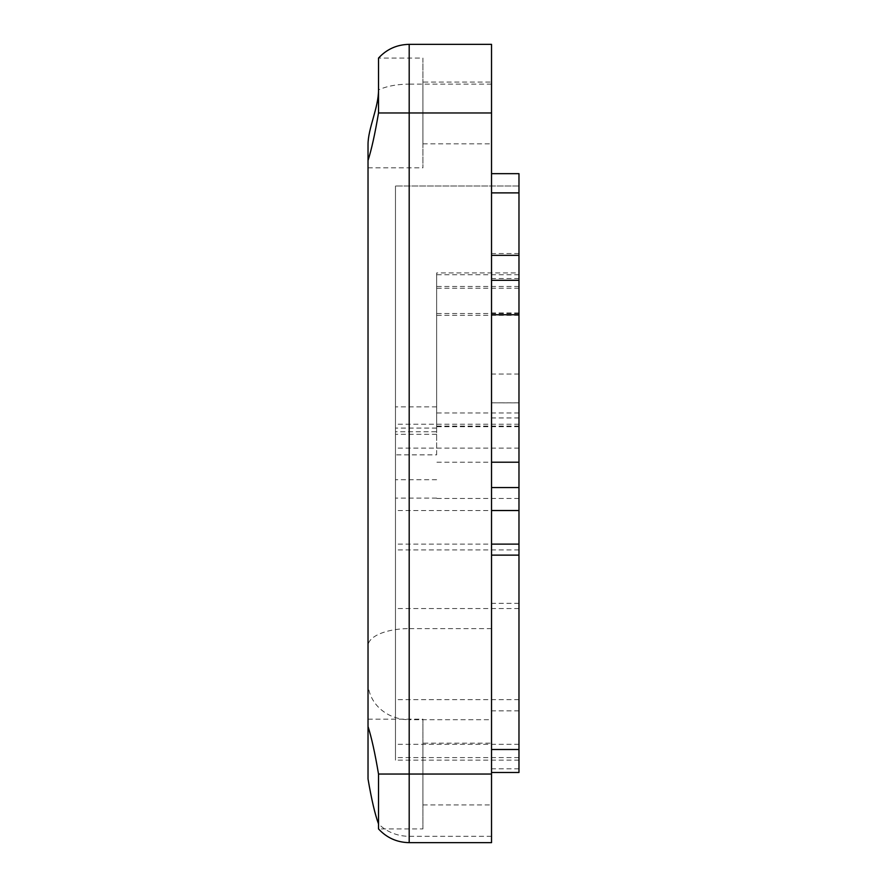 <?xml version="1.0" encoding="UTF-8"?>
<svg xmlns="http://www.w3.org/2000/svg" width="887" height="887" viewBox="0 0 887 887"><rect width="100%" height="100%" fill="white"/><g stroke="black" fill="none" stroke-linecap="round" stroke-linejoin="round"><path stroke-width="0.67" stroke-dasharray="4.43 3.33" d="M436.637 431.747L436.637 272.941L436.637 431.747L395.469 431.747L395.469 434.308L395.469 186.015L395.469 760.137L395.469 431.747M518.973 272.941L518.973 760.137L518.973 272.941L436.637 272.941M436.637 454.865L436.637 274.737L436.637 454.865L395.469 454.865M368.027 719.157L422.922 719.157L422.922 828.924L378.516 828.924L378.516 823.857A41.168 37.365 0 0 0 409.195 836.308L409.195 842.65M409.195 44.35L409.195 84.143A41.168 17.285 180 0 0 378.516 89.909L378.516 58.076L422.922 58.076L422.922 167.843L422.922 58.076M422.922 828.924L422.922 719.157M491.531 44.35L491.531 842.65M422.922 82.081L422.922 143.838L422.922 82.081L491.531 82.081L491.531 143.838L491.531 82.081M422.922 743.162L422.922 804.919L422.922 743.162L491.531 743.162L491.531 804.919L491.531 743.162M491.531 280.281L491.531 772.488L491.531 280.281M518.973 186.015L395.469 186.015L518.973 186.015L518.973 192.878L518.973 186.015M518.973 173.664L518.973 772.488M436.637 406.867L395.469 406.867M518.973 192.878L491.531 192.878M436.637 479.734L395.469 479.734M436.637 498.084L395.469 498.084M518.973 448.112L395.469 448.112M436.637 428.088L395.469 428.088M518.973 426.082L436.637 426.082M518.973 510.524L395.469 510.524M518.973 498.439L436.637 498.439M491.531 84.143L409.195 84.143L409.195 628.617A41.168 17.285 0 0 0 368.027 645.913M368.027 682.347A41.168 37.365 180 0 0 409.195 719.701L409.195 836.308L491.531 836.308M491.531 628.617L409.195 628.617L409.195 719.701L491.531 719.701M518.973 699.632L395.469 699.632M518.973 757.598L395.469 757.598M518.973 744.293L395.469 744.293M518.973 549.918L395.469 549.918M518.973 544.119L395.469 544.119M518.973 462.216L436.637 462.216M518.973 315.328L436.637 315.328M518.973 288.264L436.637 288.264M518.973 274.737L436.637 274.737M518.973 286.479L436.637 286.479M518.973 313.532L436.637 313.532M518.973 412.965L436.637 412.965M518.973 608.549L395.469 608.549M518.973 768.807L491.531 768.807M518.973 710.842L491.531 710.842M518.973 603.36L491.531 603.36M518.973 417.943L491.531 417.943M518.973 402.842L491.531 402.842L518.973 402.864M518.973 374.048L491.531 374.048M518.973 312.956L491.531 312.956M518.973 278.496L491.531 278.496M518.973 253.538L491.531 253.538M436.637 434.308L395.469 434.308M518.973 424.23L395.469 424.23M368.027 167.843L422.922 167.843M422.922 143.838L491.531 143.838M422.922 804.919L491.531 804.919M518.973 760.137L395.469 760.137M518.973 426.691L436.637 426.691M518.973 402.82L491.531 402.82"/><path stroke-width="1.33" d="M378.516 823.857C375.057 814.643 371.564 799.686 368.027 778.986L368.027 144.57C367.983 128.504 378.638 107.471 378.516 89.909M368.027 160.492L368.027 726.508C371.564 737.574 375.057 753.418 378.516 774.041L378.516 828.924C386.787 837.86 397.021 842.428 409.195 842.65L409.195 112.959L378.516 112.959C375.057 133.582 371.564 149.426 368.027 160.492L368.027 144.57M409.195 842.65L491.531 842.65L491.531 112.959L409.195 112.959L409.195 44.35C397.021 44.572 386.787 49.14 378.516 58.076L378.516 112.959M368.027 778.986L368.027 726.508M491.531 112.959L491.531 44.35L409.195 44.35M518.973 173.664L491.531 173.664L518.973 173.664L518.973 280.281L491.531 280.281M491.531 772.488L518.973 772.488L518.973 280.281M378.516 774.041L491.531 774.041M518.973 255.334L491.531 255.334M518.973 314.752L491.531 314.752M518.973 462.216L491.531 462.216M518.973 487.573L491.531 487.573M518.973 510.524L491.531 510.524M518.973 544.119L491.531 544.119M518.973 555.129L491.531 555.129M518.973 749.504L491.531 749.504M518.973 192.878L491.531 192.878"/></g></svg>

